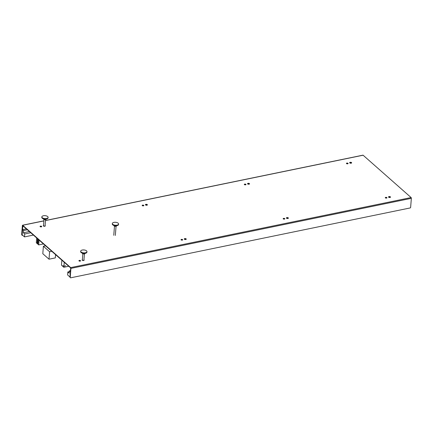 <?xml version="1.0" encoding="UTF-8"?>
<svg xmlns="http://www.w3.org/2000/svg" width="433" height="433" viewBox="0 0 433 433"><rect width="100%" height="100%" fill="white"/><g stroke="black" fill="none" stroke-linecap="round" stroke-linejoin="round"><path stroke-width="0.65" d="M70.53 277.84L70.022 277.391L70.66 267.951L22.678 225.615L21.921 234.957L21.65 234.713L22.375 225.533A0.59 0.276 -101.6 0 1 22.543 225.214A0.59 0.276 -101.6 0 1 22.705 225.268L70.687 267.605A0.59 0.276 78.4 0 1 70.942 268.379L70.216 277.564L70.53 277.84L410.262 207.927L410.625 207.51L411.35 198.33L70.942 268.379M411.35 198.33A0.59 0.276 78.4 0 0 411.101 197.551L363.114 155.22A0.59 0.276 -101.6 0 0 362.957 155.16A0.59 0.276 -101.6 0 0 362.832 155.274M80.473 261.007A0.834 0.39 4.5 0 0 80.435 260.975A0.834 0.39 4.5 0 0 79.704 260.731A0.834 0.39 4.5 0 0 78.985 260.888M182.596 239.99A0.834 0.39 4.5 0 0 182.558 239.958A0.834 0.39 4.5 0 0 181.828 239.714A0.834 0.39 4.5 0 0 181.108 239.871M284.719 218.974A0.834 0.39 4.5 0 0 284.681 218.941A0.834 0.39 4.5 0 0 283.951 218.697A0.834 0.39 4.5 0 0 283.231 218.86M386.842 197.957A0.834 0.39 4.5 0 0 386.804 197.924A0.834 0.39 4.5 0 0 386.074 197.681A0.834 0.39 4.5 0 0 385.354 197.843M346.497 163.56A0.834 0.39 -175.5 0 1 347.223 163.403A0.834 0.39 -175.5 0 1 347.953 163.647A0.834 0.39 -175.5 0 1 347.986 163.679M244.374 184.577A0.834 0.39 -175.5 0 1 245.1 184.42A0.834 0.39 -175.5 0 1 245.83 184.664A0.834 0.39 -175.5 0 1 245.863 184.696M142.251 205.594A0.834 0.39 -175.5 0 1 142.977 205.437A0.834 0.39 -175.5 0 1 143.707 205.675A0.834 0.39 -175.5 0 1 143.74 205.713M40.128 226.611A0.834 0.39 -175.5 0 1 40.854 226.448A0.834 0.39 -175.5 0 1 41.584 226.692A0.834 0.39 -175.5 0 1 41.617 226.724M80.462 260.623A0.834 0.39 4.5 0 0 79.542 260.385A0.834 0.39 4.5 0 0 78.909 260.709A0.834 0.39 4.5 0 0 79.017 260.92A0.834 0.39 4.5 0 0 79.937 261.164A0.834 0.39 4.5 0 0 80.57 260.839A0.834 0.39 4.5 0 0 80.462 260.623M182.585 239.611A0.834 0.39 4.5 0 0 181.665 239.368A0.834 0.39 4.5 0 0 181.032 239.693A0.834 0.39 4.5 0 0 181.14 239.909A0.834 0.39 4.5 0 0 182.06 240.147A0.834 0.39 4.5 0 0 182.694 239.822A0.834 0.39 4.5 0 0 182.585 239.611M284.708 218.595A0.834 0.39 4.5 0 0 283.788 218.351A0.834 0.39 4.5 0 0 283.155 218.676A0.834 0.39 4.5 0 0 283.263 218.892A0.834 0.39 4.5 0 0 284.183 219.136A0.834 0.39 4.5 0 0 284.817 218.811A0.834 0.39 4.5 0 0 284.708 218.595M386.831 197.578A0.834 0.39 4.5 0 0 385.911 197.334A0.834 0.39 4.5 0 0 385.278 197.665A0.834 0.39 4.5 0 0 385.386 197.876A0.834 0.39 4.5 0 0 386.306 198.119A0.834 0.39 4.5 0 0 386.94 197.794A0.834 0.39 4.5 0 0 386.831 197.578M347.98 163.301A0.834 0.39 -175.5 0 1 348.089 163.512A0.834 0.39 -175.5 0 1 347.455 163.842A0.834 0.39 -175.5 0 1 346.535 163.598A0.834 0.39 -175.5 0 1 346.422 163.382A0.834 0.39 -175.5 0 1 347.055 163.057A0.834 0.39 -175.5 0 1 347.98 163.301M245.857 184.317A0.834 0.39 -175.5 0 1 245.966 184.528A0.834 0.39 -175.5 0 1 245.332 184.853A0.834 0.39 -175.5 0 1 244.407 184.615A0.834 0.39 -175.5 0 1 244.299 184.398A0.834 0.39 -175.5 0 1 244.932 184.074A0.834 0.39 -175.5 0 1 245.857 184.317M143.734 205.329A0.834 0.39 -175.5 0 1 143.843 205.545A0.834 0.39 -175.5 0 1 143.209 205.87A0.834 0.39 -175.5 0 1 142.284 205.626A0.834 0.39 -175.5 0 1 142.176 205.415A0.834 0.39 -175.5 0 1 142.809 205.09A0.834 0.39 -175.5 0 1 143.734 205.329M41.611 226.345A0.834 0.39 -175.5 0 1 41.72 226.562A0.834 0.39 -175.5 0 1 41.086 226.887A0.834 0.39 -175.5 0 1 40.161 226.643A0.834 0.39 -175.5 0 1 40.053 226.432A0.834 0.39 -175.5 0 1 40.686 226.102A0.834 0.39 -175.5 0 1 41.611 226.345M70.682 268.99L70.103 277.461M67.813 271.978L67.58 274.923L69.929 276.996L70.341 271.8L69.318 270.896L69.139 273.153L67.813 271.978L69.258 271.68M70.427 270.668L69.318 270.896M23.712 226.529L22.586 226.551L22.094 235.384L22.776 226.724M23.523 226.362L22.586 226.551M22.64 235.276L22.094 235.384M24.492 236.905L24.724 233.961L23.393 232.786L23.571 230.535L22.548 229.636L22.143 234.832L24.492 236.905L33.395 235.076M24.724 233.961L30.732 232.721M23.571 230.535L27.366 229.755M23.393 232.786L29.401 231.547M26.348 228.851L22.548 229.636M39.073 240.082L38.694 244.905L43.435 243.925M36.686 237.971L36.307 242.794L38.694 244.905M37.904 239.048L37.579 243.184L37.146 242.794L38.023 243.568L37.579 243.184A0.785 0.59 131.4 0 0 37.574 243.276M56.117 255.118L55.521 255.243M68.744 266.263L63.846 267.269L61.459 265.158L61.849 260.179M63.846 267.269L64.241 262.284M63.045 265.586L63.218 265.932M63.927 266.252L65.708 265.797M386.03 197.681L386.501 198.097M86.551 250.848A3.145 1.467 4.5 0 0 83.076 249.938A3.145 1.467 4.5 0 0 80.695 251.162A3.145 1.467 4.5 0 0 81.101 251.974A3.145 1.467 -175.5 0 0 84.576 252.883A3.145 1.467 -175.5 0 0 86.957 251.66A3.145 1.467 -175.5 0 0 86.551 250.848M80.695 251.162L80.652 251.681A3.145 1.467 4.5 0 0 81.063 252.493A3.145 1.467 -175.5 0 0 84.532 253.402A3.145 1.467 -175.5 0 0 86.919 252.179L86.957 251.66M82.313 253.137L82.308 253.208A1.375 0.639 4.5 0 0 82.487 253.559A1.375 0.639 -175.5 0 0 84.002 253.96A1.375 0.639 -175.5 0 0 85.047 253.424L85.052 253.354M47.695 216.57A3.145 1.467 4.5 0 0 44.226 215.661A3.145 1.467 4.5 0 0 41.839 216.884A3.145 1.467 4.5 0 0 42.25 217.691A3.145 1.467 -175.5 0 0 45.719 218.605A3.145 1.467 -175.5 0 0 48.106 217.377A3.145 1.467 -175.5 0 0 47.695 216.57M41.839 216.884L41.801 217.404A3.145 1.467 4.5 0 0 42.207 218.21A3.145 1.467 -175.5 0 0 45.682 219.125A3.145 1.467 -175.5 0 0 48.063 217.896L48.106 217.377M43.457 218.854L43.452 218.93A1.375 0.639 4.5 0 0 43.63 219.282A1.375 0.639 -175.5 0 0 45.151 219.683A1.375 0.639 -175.5 0 0 46.196 219.147L46.201 219.071M118.182 223.201A3.145 1.467 4.5 0 0 114.713 222.291A3.145 1.467 4.5 0 0 112.326 223.515A3.145 1.467 4.5 0 0 112.737 224.321A3.145 1.467 -175.5 0 0 116.212 225.236A3.145 1.467 -175.5 0 0 118.593 224.007A3.145 1.467 -175.5 0 0 118.182 223.201M112.326 223.515L112.288 224.034A3.145 1.467 4.5 0 0 112.699 224.841A3.145 1.467 -175.5 0 0 116.168 225.755A3.145 1.467 -175.5 0 0 118.555 224.532L118.593 224.007M113.944 225.49L113.939 225.561A1.375 0.639 4.5 0 0 114.117 225.912A1.375 0.639 -175.5 0 0 115.638 226.313A1.375 0.639 -175.5 0 0 116.683 225.777L116.688 225.707M42.802 253.711L43.387 246.258L49.606 251.741L49.016 259.194L42.802 253.711M43.387 246.258L45.568 245.809M49.016 259.194L55.316 257.9L55.57 254.636M49.606 251.741L51.781 251.297M363.114 155.22L45.492 220.581M43.885 220.911L22.705 225.268M411.101 197.551L70.687 267.605M83.948 259.849A1.001 0.465 -175.5 0 1 84.013 259.897A1.001 0.465 -175.5 0 1 83.639 260.509A1.001 0.465 -175.5 0 1 82.275 260.255A1.001 0.465 -175.5 0 1 82.384 259.724M186.136 238.881A1.001 0.465 -175.5 0 1 185.762 239.498A1.001 0.465 -175.5 0 1 184.398 239.238A1.001 0.465 -175.5 0 1 184.772 238.621A1.001 0.465 -175.5 0 1 186.136 238.881M288.259 217.864A1.001 0.465 -175.5 0 1 287.885 218.481A1.001 0.465 -175.5 0 1 286.522 218.221A1.001 0.465 -175.5 0 1 286.895 217.604A1.001 0.465 -175.5 0 1 288.259 217.864M390.382 196.847A1.001 0.465 -175.5 0 1 390.009 197.464A1.001 0.465 -175.5 0 1 388.645 197.204A1.001 0.465 -175.5 0 1 389.018 196.587A1.001 0.465 -175.5 0 1 390.382 196.847M351.526 162.57A1.001 0.465 4.5 0 0 350.167 162.31A1.001 0.465 4.5 0 0 349.794 162.927A1.001 0.465 4.5 0 0 351.158 163.187A1.001 0.465 4.5 0 0 351.526 162.57M249.403 183.587A1.001 0.465 4.5 0 0 248.044 183.327A1.001 0.465 4.5 0 0 247.671 183.944A1.001 0.465 4.5 0 0 249.035 184.198A1.001 0.465 4.5 0 0 249.403 183.587M147.28 204.598A1.001 0.465 4.5 0 0 145.921 204.344A1.001 0.465 4.5 0 0 145.548 204.955A1.001 0.465 4.5 0 0 146.911 205.215A1.001 0.465 4.5 0 0 147.28 204.598M43.533 225.441A1.001 0.465 4.5 0 0 43.424 225.972A1.001 0.465 4.5 0 0 44.788 226.232A1.001 0.465 4.5 0 0 45.156 225.615A1.001 0.465 4.5 0 0 45.097 225.566M185.817 239.406A0.59 0.276 4.5 0 0 185.752 239.319A0.59 0.276 4.5 0 0 185.167 239.146A0.59 0.276 4.5 0 0 184.674 239.314M287.94 218.389A0.59 0.276 4.5 0 0 287.875 218.302A0.59 0.276 4.5 0 0 287.29 218.129A0.59 0.276 4.5 0 0 286.798 218.297M390.063 197.372A0.59 0.276 4.5 0 0 389.998 197.286A0.59 0.276 4.5 0 0 389.413 197.112A0.59 0.276 4.5 0 0 388.921 197.28M350.064 163.003A0.59 0.276 -175.5 0 1 350.557 162.835A0.59 0.276 -175.5 0 1 351.141 163.008A0.59 0.276 -175.5 0 1 351.206 163.095M247.941 184.02A0.59 0.276 -175.5 0 1 248.434 183.852A0.59 0.276 -175.5 0 1 249.018 184.02A0.59 0.276 -175.5 0 1 249.083 184.106M145.818 205.036A0.59 0.276 -175.5 0 1 146.311 204.863A0.59 0.276 -175.5 0 1 146.895 205.036A0.59 0.276 -175.5 0 1 146.96 205.123M38.348 239.438L38.023 243.568M37.146 242.794L37.471 238.67M362.957 155.16L45.497 220.489M43.895 220.819L22.543 225.214M83.737 260.39L82.519 260.309M185.827 239.471L184.653 239.373M287.95 218.454L286.776 218.362M390.073 197.437L388.899 197.345M351.217 163.16L350.043 163.068M249.094 184.171L247.92 184.079M146.971 205.188L145.797 205.096M44.886 226.113L43.668 226.026M82.849 253.781L82.34 260.244M84.419 253.9L83.905 260.422M43.998 219.499L43.489 225.966M45.562 219.623L45.054 226.145M114.485 226.134L113.765 235.308M116.055 226.253L115.33 235.433"/></g></svg>
